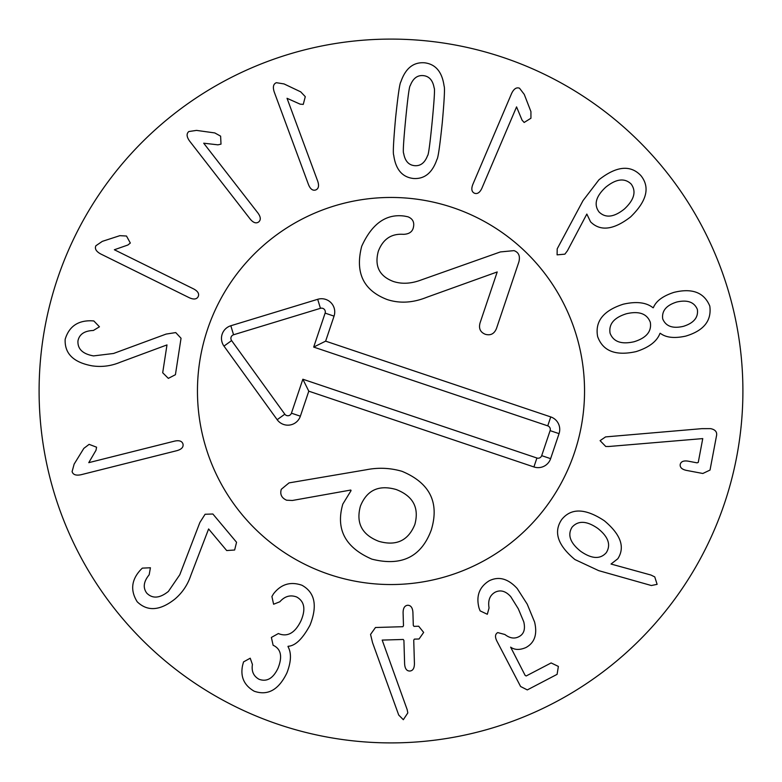 <?xml version="1.0" encoding="UTF-8"?>
<svg xmlns="http://www.w3.org/2000/svg" width="782" height="782" viewBox="0 0 782 782"><rect width="100%" height="100%" fill="white"/><g stroke="black" fill="none" stroke-linecap="round" stroke-linejoin="round"><path stroke-width="1.17" d="M166.116 334.08L175.735 332.585L181.043 338.254L175.422 374.715L168.345 378.371L162.695 372.75L166.986 344.921L120.262 362.232C111.132 366.054 101.748 367.257 92.1 365.839C73.459 362.418 64.476 353.562 65.17 339.28C69.002 326.641 77.721 320.483 91.318 320.786L93.83 320.952L99.451 326.788L93.361 330.483C84.515 330.776 79.383 334.217 77.965 340.805C77.447 348.938 82.638 353.963 93.527 355.908L113.556 353.474L166.116 334.08M114.358 249.751L193.701 288.959C197.924 291.246 199.42 293.807 198.178 296.642C196.683 299.35 193.74 299.721 189.352 297.756L100.712 253.964C96.147 251.462 94.534 248.725 95.893 245.744L102.315 241.364L119.851 235.665L126.489 236.027L130.33 243.036L127.906 245.001L114.358 249.751M203.701 143.204L257.992 213.095C260.797 217.005 261.022 219.957 258.666 221.971C256.134 223.75 253.329 222.802 250.24 219.126L189.586 141.043C186.566 136.801 186.321 133.634 188.843 131.532L196.526 130.399L214.796 132.93L220.612 136.146L221.013 144.132L217.963 144.836L203.701 143.204M287.033 98.297L317.756 181.297C319.252 185.862 318.577 188.755 315.723 189.967C312.771 190.896 310.376 189.146 308.538 184.708L274.228 91.983C272.625 87.027 273.338 83.938 276.369 82.697L284.042 83.928L300.708 91.846L305.283 96.665L303.26 104.397L300.141 104.153L287.033 98.297M624.476 208.931C634.29 199.713 636.509 191.404 631.142 184.024C624.593 177.719 616.089 178.804 605.63 187.289C595.845 196.429 593.646 204.659 599.041 211.971C605.571 218.354 614.046 217.337 624.476 208.931M567.429 250.778L564.878 254.16L557.097 254.854L557.204 248.832L583.049 200.573L598.953 179.782C616.451 166.038 630.419 164.631 640.859 175.569C650.311 187.309 646.88 201.091 630.575 216.937C613.655 229.967 600.322 231.599 590.557 221.824L586.832 214.063L567.429 250.778M683.4 326.338C693.82 323.064 698.473 317.424 697.358 309.437C694.308 302.087 687.456 299.604 676.801 302.008C666.342 305.263 661.64 310.865 662.706 318.831L662.735 318.939C665.844 326.348 672.725 328.821 683.4 326.338M650.311 322.311C646.988 313.67 639.05 310.816 626.499 313.729C614.056 317.59 608.582 324.09 610.077 333.22C613.381 341.783 621.387 344.627 634.094 341.744C646.401 337.922 651.807 331.441 650.311 322.311M659.979 333.367C656.929 341.431 648.962 347.511 636.089 351.607C615.688 356.123 602.873 351.118 597.644 336.592C594.809 321.422 603.342 310.62 623.234 304.208C636.401 301.207 646.343 302.39 653.038 307.776L653.351 307.688C656.01 301.09 662.843 295.997 673.859 292.4C692.148 287.864 704.123 292.419 709.792 306.065C711.796 320.698 703.771 330.708 685.716 336.113C674.397 338.577 665.922 337.638 660.291 333.279L659.979 333.367M608.748 446.502L605.757 446.493L600.087 440.647L605.571 436.903L701.855 428.653L710.633 428.644C715.012 429.553 717.016 431.703 716.635 435.115L710.027 470.07L702.832 473.481L686.528 470.412C681.943 469.435 679.832 467.44 680.213 464.44C680.956 461.507 683.644 460.422 688.277 461.185L697.065 462.846L698.258 462.406L702.754 438.594L608.748 446.502M88.767 462.661L174.601 441.116C179.303 440.119 182.098 441.107 182.998 444.068C183.604 447.099 181.61 449.298 176.996 450.637L81.103 474.713C76.001 475.769 73 474.723 72.1 471.575L74.153 464.088L83.83 448.379L89.119 444.352L96.577 447.196L96 450.276L88.767 462.661M199.879 522.464L205.099 514.253L212.87 514.009L236.555 542.278L234.639 550.01L226.692 550.548L208.608 528.964L190.788 575.503C187.641 584.887 182.353 592.736 174.924 599.051C160.046 610.801 147.475 611.71 137.192 601.769C130.232 590.557 131.347 579.931 140.545 569.912L142.324 568.133L150.418 567.761L149.176 574.78C143.565 581.622 142.764 587.751 146.781 593.157C152.549 598.914 159.753 598.338 168.394 591.427L179.782 574.77L199.879 522.464M271.911 596.529L273.465 593.88C281.021 584.154 290.523 581.28 301.969 585.259C314.96 592.482 317.648 605.776 310.034 625.121C302.585 638.884 295.273 645.932 288.108 646.264L287.981 646.567C291.569 652.96 291.217 661.728 286.926 672.882C278.715 689.851 267.806 695.96 254.189 691.21C244.062 685.345 240.201 676.713 242.606 665.316L243.534 661.904L250.22 658.209L252.43 664.465C251.335 671.269 253.544 676.205 259.057 679.284C266.838 682.129 273.162 678.434 278.04 668.18C282.527 656.841 281.09 649.295 273.72 645.551L273.123 645.277L271.374 637.438L278.392 633.528L279.096 633.84C287.854 637.056 295.137 632.746 300.923 620.918C305.909 609.354 304.501 601.387 296.701 597.008C290.396 594.623 284.775 596.207 279.848 601.769L273.602 604.232L271.911 596.529M370.551 634.427L375.477 627.506L402.857 626.695L403.483 625.698L403.092 612.717C403.141 608.025 404.705 605.532 407.784 605.258C410.882 605.356 412.593 607.741 412.916 612.423L413.297 625.404L413.981 626.372L418.673 626.226L423.658 632.413L419.054 638.992L414.362 639.129L413.737 640.135L414.431 663.586C414.392 668.356 412.828 670.839 409.739 671.034C406.65 671.024 404.939 668.63 404.617 663.879L403.913 640.419L403.238 639.461L382.183 640.087L407.178 709.655L407.813 712.91L403.326 719.704L398.712 715.031L372.545 642.667L370.551 634.427M480.128 610.879L479.053 608.113C475.906 596.099 479.268 586.989 489.17 580.801C498.789 576.031 508.134 578.612 517.225 588.553L527.215 604.144L534.605 622.081C537.517 634.349 534.614 642.843 525.875 647.564C519.766 650.174 514.693 650.038 510.636 647.144L525.142 675.404L526.178 675.971L551.134 662.941L558.377 666.42L557.097 674.348L527.303 689.91L520.607 686.508L496.863 641.044C494.82 636.9 495.114 634.075 497.743 632.589L504.898 634.505C509.766 638.249 514.38 639.002 518.759 636.753C523.852 634.261 525.524 629.285 523.764 621.827L518.31 608.797L510.734 596.627C505.69 591.055 500.49 589.579 495.133 592.218C489.815 595.239 487.792 600.478 489.063 607.937L487.313 614.271L480.128 610.879M606.304 552.649C611.153 544.829 608.318 536.755 597.79 528.407C586.725 520.734 578.133 520.343 572.033 527.234C567.302 534.956 570.215 543.001 580.762 551.369C591.808 559.013 600.322 559.443 606.304 552.649M598.68 570.635L574.956 559.56C557.713 545.328 553.285 531.985 561.691 519.561C571.124 507.811 585.337 508.202 604.3 520.734C620.771 534.487 625.277 547.156 617.819 558.749L611.035 564.037L650.976 575.044L654.759 576.901L657.115 584.349L651.357 585.523L598.68 570.635M516.56 106.89L481.859 188.306C479.806 192.655 477.323 194.288 474.43 193.203C471.644 191.864 471.106 188.941 472.817 184.454L511.594 93.498C513.833 88.806 516.482 87.046 519.531 88.229L524.263 94.397L530.929 111.591L530.939 118.238L524.155 122.471L522.063 120.154L516.56 106.89M432.163 121.875C434.303 99.568 434.968 88.268 434.147 87.965C432.837 80.351 429.22 76.225 423.287 75.619C417.344 75.072 413.004 78.415 410.247 85.639C409.387 85.776 407.852 96.997 405.663 119.294C403.502 141.708 402.838 153.047 403.659 153.311C404.968 160.926 408.585 165.041 414.519 165.657C420.462 166.204 424.812 162.861 427.558 155.638C428.419 155.54 429.953 144.289 432.163 121.875M442.26 122.852C439.826 146.117 438.057 158.296 436.952 159.401C432.309 172.949 424.411 179.303 413.277 178.472C402.183 177.143 395.663 169.381 393.717 155.188C392.847 153.898 393.463 141.601 395.555 118.307C397.979 95.169 399.749 83.029 400.853 81.875C405.506 68.327 413.395 61.974 424.538 62.795C435.623 64.134 442.143 71.895 444.088 86.079C444.948 87.428 444.342 99.685 442.26 122.852M742.9 391A351.9 351.9 0 0 1 215.05 695.755A351.9 351.9 0 0 1 215.05 86.245A351.9 351.9 0 0 1 742.9 391M197.455 391A193.545 193.545 0 0 1 487.773 223.388A193.545 193.545 0 0 1 487.773 558.612A193.545 193.545 0 0 1 197.455 391M360.414 506.149C355.81 523.041 361.939 534.771 378.791 541.32C396.23 546.315 408.253 540.694 414.851 524.468C419.338 507.743 413.131 496.101 396.23 489.532C378.84 484.557 366.895 490.089 360.414 506.149M366.142 469.787C378.273 467.362 390.238 467.88 402.046 471.331C429.856 482.963 439.601 502.523 431.273 530.001C421.322 556.921 401.518 566.637 371.87 559.14C345.243 547.586 335.556 529.238 342.809 504.097L351.069 490.607L350.795 490.04L292.419 500.47L286.613 500.216C281.579 497.958 279.809 494.312 281.295 489.288L289.027 482.895L366.142 469.787M500.382 251.931L513.999 250.631C518.701 252.312 520.333 256.066 518.886 261.882L496.492 328.44C494.322 333.806 490.617 335.761 485.368 334.305C480.314 332.291 478.545 328.489 480.06 322.907L497.215 271.95L426.855 297.248C412.974 302.859 399.798 303.641 387.315 299.594C363.444 290.523 354.901 272.771 361.685 246.32C371.988 223.574 386.279 213.506 404.558 216.115L407.901 216.78C413.052 218.823 414.792 222.714 413.121 228.452C411.85 232.215 408.605 234.17 403.395 234.326C391.332 233.466 382.965 239.126 378.302 251.296C374.353 266.085 379.338 276.144 393.268 281.442C401.821 284.277 411.185 283.758 421.371 279.897L500.382 251.931M329.251 574.428A193.545 193.545 0 0 1 263.016 245.812A193.545 193.545 0 0 1 580.733 352.76A193.545 193.545 0 0 1 329.251 574.428M325.635 341.148L550.753 416.923A13.196 13.196 0 0 1 559.052 433.639L550.626 458.653A13.196 13.196 0 0 1 533.911 466.952L308.792 391.176L300.366 416.19A13.196 13.196 0 0 1 277.17 419.709L223.975 346.103A13.196 13.196 0 0 1 230.827 325.752L317.697 299.301A13.196 13.196 0 0 1 334.051 316.133L325.635 341.148L313.69 347.081L325.117 313.123A3.763 3.763 0 0 0 320.444 308.323L233.564 334.774A3.763 3.763 0 0 0 231.609 340.581L284.814 414.186A3.763 3.763 0 0 0 291.432 413.179L302.859 379.231L536.921 458.017A3.763 3.763 0 0 0 541.691 455.652L550.108 430.638A3.763 3.763 0 0 0 547.742 425.858L313.69 347.081M308.792 391.176L302.859 379.231M550.753 416.923L547.742 425.858M334.051 316.133L325.117 313.123M317.697 299.301L320.444 308.323M230.827 325.752L233.564 334.774M223.975 346.103L231.609 340.581M277.17 419.709L284.814 414.186M300.366 416.19L291.432 413.179M533.911 466.952L536.921 458.017M550.626 458.653L541.691 455.652M559.052 433.639L550.108 430.638"/></g></svg>
